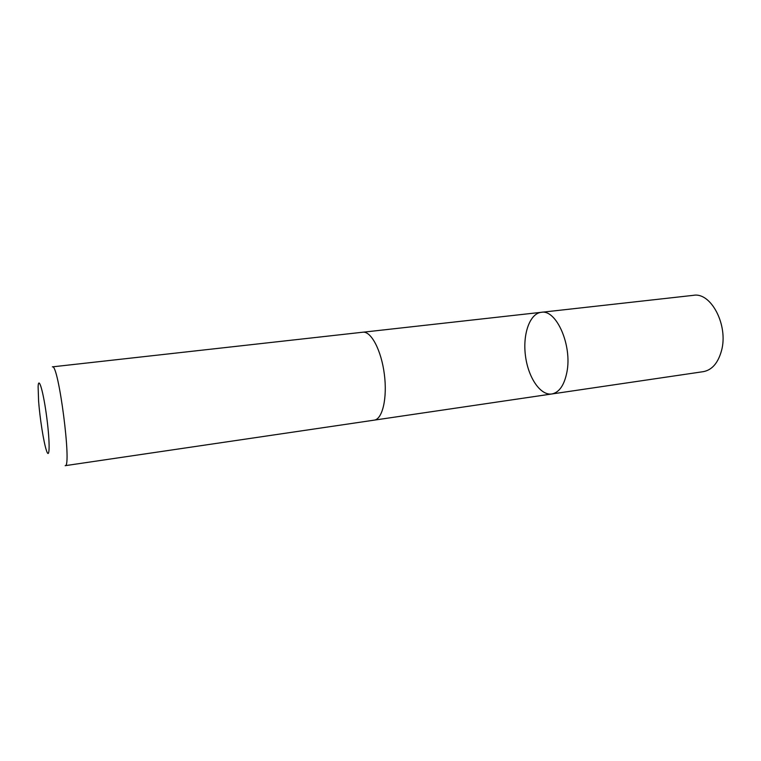 <?xml version="1.0" encoding="UTF-8"?>
<svg xmlns="http://www.w3.org/2000/svg" width="761" height="761" viewBox="0 0 761 761"><rect width="100%" height="100%" fill="white"/><g stroke="black" fill="none" stroke-linecap="round" stroke-linejoin="round"><path stroke-width="1.14" d="M566.888 372.243C564.253 385.256 559.221 392.495 551.811 393.979C540.339 395.71 528.172 377.475 525.471 355.872C522.579 334.288 529.704 313.561 541.242 312.314C556.31 309.071 572.377 345.399 566.888 372.243C564.253 385.256 559.221 392.495 551.811 393.979L703.326 371.653C711.992 370.017 718.032 363.054 721.476 350.773C728.61 325.47 711.088 291.929 693.452 295.325L541.242 312.314C556.31 309.071 572.377 345.399 566.888 372.243M374.203 420.148C382.498 419.225 387.473 397.974 384.334 374.136C381.309 350.279 371.083 330.997 362.826 332.215L52.376 366.859C58.454 362.845 72.067 468.015 65.17 465.675L374.203 420.148M38.592 401.085C39.857 418.055 43.605 441.941 46.326 450.151C49.741 461.185 50.159 443.501 46.802 417.818C43.51 392.134 38.602 375.135 38.117 386.674L38.592 401.085M374.526 420.091L551.811 393.979M363.149 332.196L541.242 312.314"/></g></svg>
